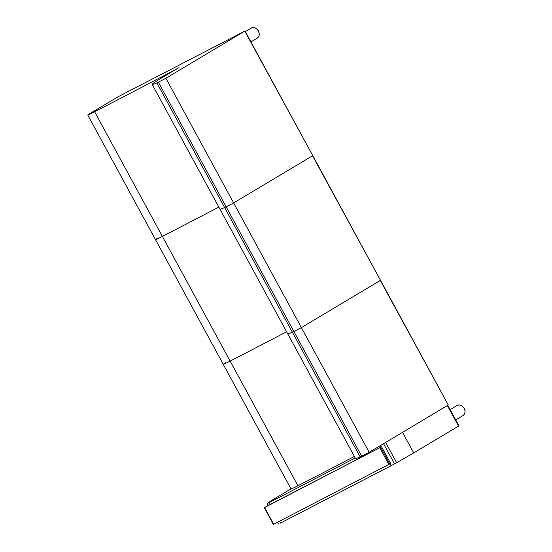 <?xml version="1.0" encoding="UTF-8"?>
<svg xmlns="http://www.w3.org/2000/svg" width="552" height="552" viewBox="0 0 552 552"><rect width="100%" height="100%" fill="white"/><g stroke="black" fill="none" stroke-linecap="round" stroke-linejoin="round"><path stroke-width="0.83" d="M158.376 82.158L156.878 82.903L224.643 207.573L226.141 206.827L224.643 207.573A94.019 2.65 151.5 0 1 219.972 209.153A94.019 2.65 -28.5 0 0 224.643 207.573L292.401 332.242L293.899 331.497L292.401 332.242A94.019 2.65 151.5 0 1 287.73 333.829A94.019 2.65 -28.5 0 0 292.401 332.242L360.166 456.911L361.663 456.173L293.899 331.497L301.399 327.612L293.899 331.497L226.141 206.827L233.634 202.936L226.141 206.827L158.376 82.158L165.876 78.267L244.771 31.119L312.749 155.643L233.634 202.936L165.876 78.267M354.377 456.435A414.469 11.668 151.5 0 1 297.907 485.746L230.143 361.077A414.469 11.668 -28.5 0 0 286.612 331.766A414.469 11.668 151.5 0 1 230.143 361.077L162.378 236.408A414.469 11.668 -28.5 0 0 218.847 207.09A414.469 11.668 151.5 0 1 162.378 236.408A17.56 0.497 151.5 0 1 155.505 239.678A17.56 0.497 -28.5 0 0 162.378 236.408L94.613 111.732A414.469 11.668 -28.5 0 0 171.886 71.498L179.062 67.627A94.019 2.65 -28.5 0 0 152.207 84.484A94.019 2.65 -28.5 0 0 156.878 82.903M158.1 237.946A17.56 0.497 -28.5 0 0 155.505 239.678L87.74 115.002A17.56 0.497 -28.5 0 1 90.335 113.277L118.211 96.703L244.771 31.119M87.74 115.002A17.56 0.497 -28.5 0 0 94.613 111.732M448.065 405.133L369.164 452.281L233.634 202.936L312.535 155.788L380.514 280.319L301.399 327.612L380.3 280.464L448.279 404.989L244.984 30.974M230.143 361.077A17.56 0.497 151.5 0 1 223.27 364.348A17.56 0.497 -28.5 0 0 230.143 361.077M369.164 452.281L361.663 456.173M360.166 456.911A94.019 2.65 151.5 0 1 355.495 458.498L152.207 84.484M297.907 485.746A17.56 0.497 151.5 0 1 291.035 489.017L155.505 239.678M225.865 362.616A17.56 0.497 -28.5 0 0 223.27 364.348M447.782 405.272L402.546 432.333L413.724 452.902A99.988 2.815 151.5 0 1 396.653 462.7L391.099 465.716L390.078 463.832M380.977 447.092L380.211 445.678M290.959 488.886L274.206 498.898A99.988 2.815 -28.5 0 0 267.258 503.452L269.335 502.506L270.39 504.445M277.539 522.254L278.518 524.048L277.387 522.337M279.512 521.233L280.513 523.068L391.099 465.716M355.212 457.967L269.335 502.506M447.348 405.561L458.526 426.123L458.96 425.833L447.796 405.292M458.526 426.123L413.724 452.902M271.901 504.059L271.549 503.845L271.901 504.059L271.549 503.845L381.577 446.782L390.657 463.487L381.584 446.775L267.603 505.798M390.657 463.487L273.378 524.4L264.298 507.688L271.549 503.845M264.298 507.688L381.577 446.782M394.528 463.88L383.55 443.684M396.653 462.7L385.641 442.435M268.396 505.432L267.34 503.486M257.06 38.247C259.399 36.466 259.861 34.031 258.453 30.947C255.604 26.586 251.698 27.421 251.056 28.2A5.851 4.816 59.1 0 1 258.343 31.022A5.851 4.816 59.1 0 1 257.06 38.247L250.932 41.911M462.866 415.649C465.205 413.869 465.667 411.433 464.26 408.349C461.41 403.988 457.504 404.823 456.863 405.603A5.851 4.816 59.1 0 1 464.149 408.425A5.851 4.816 59.1 0 1 462.866 415.649L455.738 419.913M389.76 464.025L380.68 447.313M388.87 464.515L379.79 447.803M273.668 524.262L264.587 507.557M268.244 505.508L267.168 503.534M251.056 28.2L245.336 31.616M456.863 405.603L450.142 409.618"/></g></svg>
